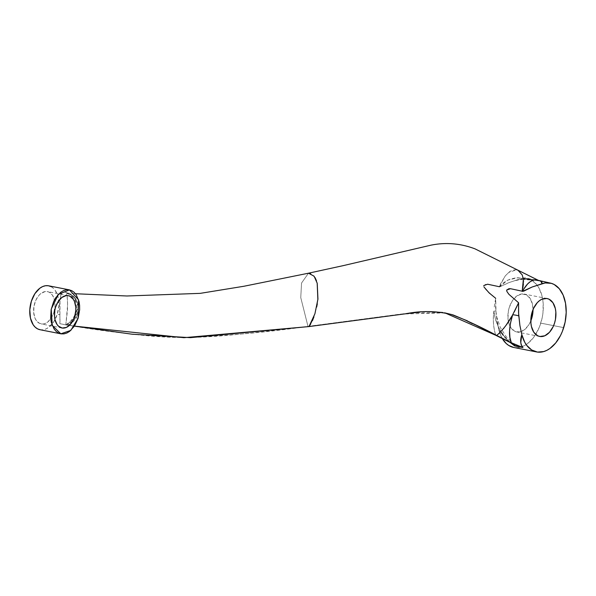 <?xml version="1.0" encoding="UTF-8"?>
<svg xmlns="http://www.w3.org/2000/svg" width="596" height="596" viewBox="0 0 596 596"><rect width="100%" height="100%" fill="white"/><g stroke="black" fill="none" stroke-linecap="round" stroke-linejoin="round"><path stroke-width="0.45" stroke-dasharray="2.98 2.23" d="M513.707 347.453A35.104 22.238 101.1 0 0 540.795 323.136L563.704 327.629L540.795 323.136A35.104 22.238 101.1 0 0 537.22 285.305A35.104 22.238 101.1 0 0 532.183 280.537A35.104 22.238 101.1 0 0 527.214 278.548A35.104 22.238 101.1 0 0 519.101 279.248L525.389 278.317L531.297 280.023L536.385 284.247L538.493 287.205L541.637 294.543L542.613 298.782L543.172 303.29L542.971 312.773L542.226 317.564L539.499 326.802L535.32 334.989L532.787 338.483L527.058 343.959L523.973 345.829L517.663 347.669L513.745 347.461M510.623 342.886L504.402 337.083L498.927 330.162A35.104 22.238 101.1 0 0 502.272 338.528L498.927 330.162L496.997 320.998L495.634 308.162L495.686 298.276L494.121 307.923L495.686 298.283L486.031 289.865L483.989 286.989L483.721 285.603L485.867 284.24L487.603 284.217L499.306 286.713M499.292 286.758L505.266 275.888L508.813 272.402L516.769 269.787C513.38 269.779 510.727 270.651 508.82 272.394L505.266 275.888L500.484 283.92L499.53 286.929L509.267 282.497L519.101 279.248L529.345 279.3L541.406 281.357M310.717 323.971L312.453 320.663M313.913 316.968L316.685 307.044M317.303 303.893L317.869 299.803M317.169 283.04L316.461 280.642M314.964 277.46L310.337 273.273M309.6 273.124L308.475 273.206L301.546 283.048L300.764 297.62L307.99 326.377L410.771 312.818L444.571 312.811M450.278 314.204L466.392 320.633M472.3 323.591L495.589 334.892M510.325 342.544L504.365 336.293L499.359 328.888L495.73 320.357L493.838 311.112L493.719 312.855C492.825 320.268 493.488 327.733 495.723 335.265C493.548 328.389 492.877 320.916 493.719 312.855L493.838 311.112A10.974 0.745 -5.8 0 1 495.842 311.335A10.974 0.745 174.2 0 0 493.838 311.112C495.716 324.284 501.214 334.758 510.325 342.544L510.563 342.663M533.025 309.6A19.31 12.233 101.1 0 0 524.175 294.051A19.31 12.233 101.1 0 0 511.592 302.053A19.31 12.233 101.1 0 0 508.448 321.698A19.31 12.233 101.1 0 0 516.747 331.95A19.31 12.233 101.1 0 0 530.805 320.901L528.6 325.14L524.324 329.856L519.451 332.009L514.735 331.264L510.891 327.74L508.507 321.974L507.978 318.51L508.373 311.097L509.275 307.424L512.314 300.861L516.598 296.145L521.47 293.999L526.186 294.737L530.03 298.261L532.414 304.035L533.025 309.6M483.989 286.989L483.721 285.603M499.284 286.803L503.292 282.951L506.622 280.753L510.213 279.159L515.257 277.974L525.523 277.922L538.516 280.627L517.909 270.152M538.441 280.381L539.343 280.947L517.82 277.721L507.799 280.105L499.53 286.929L508.649 282.735L519.101 279.248L536.579 280.388L540.952 281.245M534.053 279.926L526.38 279.241L520.383 279.546L514.184 280.85M498.919 330.124L496.066 313.816L495.686 298.328M495.768 310.568L495.716 309.771M512.068 343.452L513.506 344.294M510.034 342.395L498.927 330.162M514.288 311.879L511.726 316.387M506.22 325.021L504.164 327.778M503.516 328.59L500.215 332.315M538.516 280.627L516.769 269.787M522.267 275.032L523.348 279.427M523.459 282.161L523.392 283.905M522.826 288.3L522.193 291.295M444.929 312.878L400.594 314.099L307.99 326.377C182.22 341.679 174.866 341.232 65.836 324.775L74.448 326.116L66.834 324.969L71.162 322.026L74.552 317.996L76.973 313.34L78.113 308.311L77.569 302.612L75.64 298.752L72.004 295.474L67.043 293.306L66.625 293.992L67.564 300.712L67.49 310.233L65.836 324.775C103.592 331.525 141.736 335.764 180.275 337.485C222.636 336.293 265.205 332.59 307.99 326.377L300.757 297.598L301.554 283.025L308.49 273.199M67.132 293.314L74.098 297.076L78.136 306.255L75.007 317.273L66.834 324.969L65.88 324.872L67.646 325.245L69.993 323.792L75.647 317.824L78.218 312.222L78.568 306.12L76.415 300.123L72.436 295.765L68.957 293.523L65.441 292.226L62.923 292.368L61.425 293.642L60.047 299.721L59.868 323.717L67.646 325.245C82.881 318.964 81.458 294.945 65.433 292.226C56.523 290.252 60.703 314.599 59.868 323.717L65.836 324.775L67.616 305.092L67.057 293.306L75.476 293.739M380.419 317.161L405.228 313.839M418.012 312.311L428.397 311.604M442.634 312.468L451.276 314.405M467.391 320.827L473.306 323.792M40.007 329.722A22.38 14.177 101.1 0 0 57.276 314.226L59.734 314.703L57.276 314.226A22.38 14.177 101.1 0 0 48.619 285.797M78.106 318.309L75.647 317.824L78.106 318.309M53.849 312.513A16.457 10.423 101.1 0 0 47.479 291.615A16.457 10.423 101.1 0 0 34.084 305.755A16.457 10.423 101.1 0 0 41.146 323.911A16.457 10.423 101.1 0 0 53.849 312.513L51.256 318.108L47.605 322.123L45.557 323.337L43.456 323.956L39.44 323.323L36.162 320.32L34.963 318.063L33.681 312.453L34.017 306.135L35.916 300.064L39.098 295.162L41.027 293.396L45.169 291.563L47.24 291.571L49.192 292.196L52.47 295.199L54.504 300.116L54.951 303.066L54.988 306.195L53.849 312.513M40.036 329.73L43.15 329.789L46.004 328.947L48.79 327.293L53.752 321.833L57.276 314.226L58.833 305.629L58.17 297.367L55.406 290.677L53.349 288.263L50.951 286.594M547.083 298.544L524.175 294.051M539.656 336.442L516.747 331.95M534.135 279.941L527.214 278.548M514.475 344.972L506.272 336.755L500.372 327.495L496.833 317.296L495.753 310.307M445.152 312.915L444.154 312.721M65.836 324.85L69.792 322.049L73.405 317.757L75.901 312.736L76.795 307.38L75.908 302.075L73.45 297.866L68.89 294.096L67.057 293.306M68.309 295.698L47.479 291.615M61.977 327.994L41.146 323.911"/><path stroke-width="0.89" d="M513.745 347.461L508.753 345.471L506.16 343.467L502.272 338.528A35.104 22.238 101.1 0 0 513.707 347.453L536.616 351.945A35.104 22.238 -78.9 0 1 521.835 334.647L520.762 342.558L521.217 344.935L522.945 347.55L514.676 345.926L510.064 342.417M540.267 281.126L541.92 281.766L542.01 283.741A35.104 22.238 -78.9 0 1 550.123 283.04A35.104 22.238 -78.9 0 1 563.704 327.629A35.104 22.238 -78.9 0 1 536.616 351.945M516.769 269.787L518.11 270.249L522.267 275.032L523.348 279.427L522.208 291.25M514.288 311.879L518.595 302.768L508.917 294.335L506.898 291.466L506.63 290.088L510.496 288.702L522.215 291.206L510.496 288.702L508.872 288.725L506.63 290.088L506.898 291.466L508.917 294.335L518.595 302.775L512.657 314.807C508.433 322.853 503.121 329.737 496.721 335.459C482.447 327.8 467.935 320.976 453.191 314.971C437.859 310.896 422.035 310.501 405.712 313.772L308.989 326.571L310.717 323.971M312.453 320.663L313.913 316.968M316.685 307.044L317.303 303.893M317.869 299.803L317.169 283.04M316.461 280.642L314.964 277.46M310.337 273.273L309.6 273.124M444.571 312.811L450.278 314.204M466.392 320.633L472.3 323.591M500.215 332.315L496.721 335.459L495.723 335.265L512.068 343.452L514.564 345.047L514.676 345.926L510.034 342.395M554.556 323.069A19.31 12.233 101.1 0 0 547.083 298.544A19.31 12.233 101.1 0 0 531.371 315.142A19.31 12.233 101.1 0 0 539.656 336.442A19.31 12.233 101.1 0 0 554.556 323.069L555.457 319.396L555.845 311.984L555.323 308.519L552.939 302.753L549.095 299.229L546.8 298.492L541.913 299.214L539.507 300.637L537.249 302.708L533.517 308.46L531.282 315.589L530.894 323.002L531.416 326.466L533.8 332.233L537.644 335.757L539.939 336.494L544.826 335.772L549.49 332.277L553.222 326.526L554.556 323.069M531.647 318.577A19.31 12.233 101.1 0 0 533.025 309.6L531.647 318.577A19.31 12.233 101.1 0 1 530.805 320.901L531.647 318.577M495.686 298.283L489.13 292.919L483.989 286.989M483.721 285.603L487.603 284.217L499.306 286.713M540.81 281.223L541.406 281.357M522.215 291.206L527.594 283.957L530.559 281.431L534.217 279.904L538.069 280.209M510.563 342.663L512.068 343.452M514.475 344.972L514.884 345.367M511.726 316.387L506.22 325.021M504.164 327.778L503.516 328.59M473.306 323.792L511.331 342.745L509.908 337.433L509.565 330.944L510.437 323.308L512.649 314.8A10.974 2.98 -161.5 0 1 518.743 315.858A10.974 2.98 18.5 0 0 512.649 314.8C508.984 326.981 508.544 336.293 511.331 342.745L496.721 335.459L510.325 342.544M517.909 270.152L522.267 275.032M523.348 279.427L523.459 282.161M523.392 283.905L522.826 288.3M513.506 344.294L514.564 345.047M514.944 345.613L520.986 346.798L511.331 342.745L522.945 347.55L514.676 345.926L522.945 347.55C520.383 344.376 520.01 340.078 521.835 334.647L519.906 325.49L521.835 334.647L524.741 342.246L526.745 345.375L531.662 349.964L537.473 352.087L543.731 351.565L546.882 350.321L549.966 348.451L555.695 342.976L560.486 335.555L562.408 331.294L565.135 322.056L566.2 312.475L565.529 303.275L563.168 295.154L559.294 288.74L554.206 284.515L551.33 283.331L545.169 282.944L532.176 286.989L522.446 291.414C529.33 278.459 536.393 278.958 538.516 280.627M540.952 281.245L542.01 283.741L532.176 286.989L523.66 291.191L522.193 291.295M518.595 302.82L518.624 314.263L519.906 325.49L518.542 312.647L518.595 302.82M75.476 293.739L126.903 295.988L200.241 293.359L243.913 286.259L308.49 273.199L314.085 276.179L317.221 283.279L317.944 299.021L314.911 313.794L308.989 326.571L190.385 337.656L132.059 334.207L74.448 326.116L183.926 337.694L308.989 326.571L380.419 317.161M405.228 313.839L418.012 312.311M428.397 311.604L442.634 312.468M451.276 314.405L467.391 320.827M495.723 335.265L444.929 312.878M69.449 289.88L48.619 285.797A22.38 14.177 101.1 0 0 31.35 301.3A22.38 14.177 101.1 0 0 40.007 329.722L60.837 333.805L52.262 325.446L51.234 309.115L58.348 294.387L69.449 289.88L78.56 299.803L78.106 318.309L70.797 330.407L60.837 333.805M74.671 316.595A16.457 10.423 101.1 0 0 68.309 295.698A16.457 10.423 101.1 0 0 54.914 309.838A16.457 10.423 101.1 0 0 61.977 327.994A16.457 10.423 101.1 0 0 74.671 316.595L75.811 310.278L75.774 307.149L74.493 301.546L73.293 299.281L70.023 296.279L68.063 295.653L66 295.646L61.85 297.478L58.199 301.494L55.607 307.089L54.839 310.218L54.504 316.536L54.951 319.486L56.985 324.403L58.497 326.183L62.215 328.038L66.379 327.428L70.358 324.44L73.539 319.538L74.671 316.595M50.951 286.594L48.291 285.737L45.482 285.73L42.629 286.572L39.835 288.226L34.873 293.686L31.35 301.3L29.8 309.89L30.456 318.16L33.227 324.842L35.283 327.256L37.682 328.925L40.334 329.782M78.106 318.309L74.582 325.915L69.62 331.383L66.826 333.03L63.973 333.872L61.164 333.864L58.512 333.008L56.106 331.339L54.05 328.925L51.286 322.242L50.675 318.227L51.137 309.637L53.722 301.375L55.704 297.776L60.665 292.308L63.452 290.654L66.312 289.812L69.121 289.82L71.773 290.677L74.18 292.345L76.228 294.759L79 301.449L79.603 305.457L79.655 309.711L78.106 318.309M550.123 283.04L538.374 280.351L475.057 248.875C460.633 243.399 445.942 242.162 430.975 245.165L343.281 265.622L308.475 273.206"/></g></svg>
